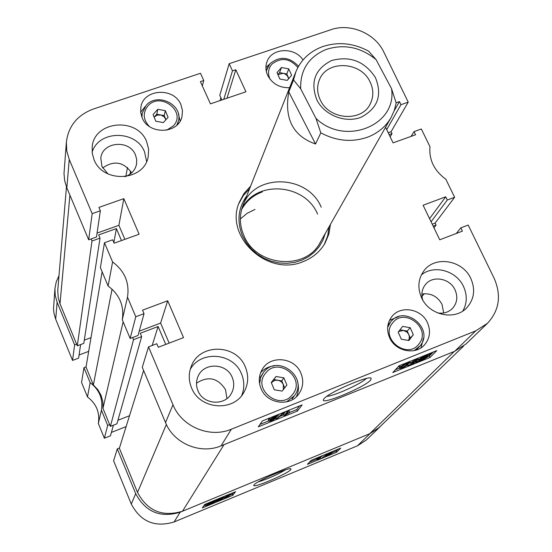 <?xml version="1.0" encoding="UTF-8"?>
<svg xmlns="http://www.w3.org/2000/svg" width="552" height="552" viewBox="0 0 552 552"><rect width="100%" height="100%" fill="white"/><g stroke="black" fill="none" stroke-linecap="round" stroke-linejoin="round"><path stroke-width="0.83" d="M323.914 398.882L323.493 399.538C319.953 405.851 365.141 387.097 370.785 379.955L371.13 378.182C368.205 375.277 327.847 392.955 323.914 398.882M326.915 396.295C333.87 396.157 361.519 383.661 366.224 378.534M470.821 278.491C462.748 260.199 435.349 255.424 424.184 270.473C418.147 278.629 417.277 287.737 421.576 297.783C429.201 315.406 455.11 320.953 466.951 307.567C474.244 299.108 475.534 289.414 470.821 278.491M462.859 310.976C467.164 303.241 467.378 295.085 463.514 286.509C456.394 270.59 433.865 264.38 421.348 274.937M245.281 366.845C236.449 343.937 199.941 343.123 191.447 365.845C188.494 373.104 188.536 380.459 191.565 387.89C199.72 409.501 233.337 412.275 243.874 392.362C248.421 384.164 248.89 375.657 245.281 366.845M241.728 395.487C244.577 388.256 244.488 381.011 241.445 373.732C233.317 352.804 200.825 349.975 190.205 369.426M146.625 141.588C137.227 116.748 94.019 120.812 92.177 146.977L92.267 153.38L94.033 159.631C102.948 183.761 144.445 181.235 148.226 156.575L148.605 149.005L146.625 141.588M146.611 161.501L144.527 151.848C136.165 129.83 98.746 129.934 92.122 152.193M437.591 312.929C443.629 313.853 448.659 312.28 452.688 308.209C457.201 302.834 457.981 296.714 455.034 289.841C449.956 278.243 432.658 275.124 425.44 284.542C421.928 289.041 421.031 294.202 422.756 300.019M443.67 312.984L442.014 304.311C437.446 296.265 430.739 292.843 421.887 294.043M124.8 176.737C131.183 174.577 135.088 170.43 136.53 164.282L136.717 159.576L135.481 154.967C129.554 139.194 102.21 141.643 100.802 158.189L101.961 166.531L107.909 173.873M131.652 172.886C123.572 161.757 113.912 160.114 102.658 167.96M232.206 377.361C226.672 362.899 203.743 362.167 198.071 376.347C196.029 381.087 195.994 385.91 197.989 390.802C203.246 404.719 224.981 406.265 231.495 393.245C234.2 388.118 234.434 382.819 232.206 377.361M226.913 398.565L225.54 389.726C217.909 377.823 208.235 375.636 196.512 383.185M427.462 322.72C421.424 308.692 400.545 305.07 391.865 316.606C387.124 322.934 386.379 329.972 389.636 337.734C395.391 351.32 415.29 355.44 424.398 344.986C429.953 338.473 430.967 331.048 427.462 322.72M398.627 316.634L389.498 320.339M300.84 372.993C294.533 357.178 270.163 354.881 262.207 369.433C258.729 375.567 258.37 382.012 261.124 388.76C267.085 403.926 289.993 407.072 298.777 394.011C303.22 387.497 303.91 380.494 300.84 372.993M274.158 365.886C268.727 366.466 264.222 368.736 260.62 372.697M303 59.961C294.54 46.547 271.108 47.893 266.851 62.148C265.395 66.495 265.664 70.884 267.651 75.314C272.288 83.821 279.595 87.954 289.572 87.706M269.831 63.894L265.919 67.51M180.911 104.673C174.039 86.947 143.341 88.782 140.877 107.191L140.719 112.532L142.161 117.79C148.785 135.164 178.641 134.06 182.022 116.437L182.464 110.51L180.911 104.673M180.138 121.04L178.42 114.05M145.155 106.57L140.677 112.187M250.622 186.127L243.984 193.51L239.32 202.232C224.015 236.235 267.327 277.042 302.972 261.689C312.598 257.95 319.939 251.802 324.983 243.253L328.861 234.151L330.455 224.353M249.587 188.729L243.377 195.532L238.85 203.515M268.976 421.286L271.494 419.423L269.983 419.258L274.841 416.38L277.994 415.732L274.792 418.092L276.007 418.209L271.777 420.686L268.976 421.286L268.32 419.789L269.466 418.664M277.87 415.442L279.54 414.007M288.703 411.026L289.131 410.812L289.786 412.303L289.414 412.799L284.142 415.69L287.33 411.385L288.91 410.75L286.391 414.131L289.786 412.303M284.142 415.69L283.486 414.207L285.363 411.661M259.978 424.419L268.789 420.865M279.671 416.47L283.762 414.821M289.69 412.427L296.79 409.563L299.55 405.941M399.11 367.094L400.31 365.314M408.825 363.216L409.687 362.864M409.929 363.375L415.739 359.559L418.243 359.048L416.498 360.132L415.276 360.049L411.792 362.174L411.53 362.602L413.089 362.298L416.912 360.511L413.524 363.361L407.797 365.672L412.792 363.319L414.414 361.953L409.929 363.375L409.336 361.67M395.349 369.778L399.565 368.074M428.097 356.557L429.325 356.061L433.292 352.01M104.473 242.742L112.594 261.945L108.116 286.033L100.388 267.651L104.473 242.742L112.677 239.796L114.126 243.204L139.104 234.22L123.82 198.644L98.925 207.414L100.354 210.781L92.177 213.665L69.248 159.459L66.84 187.852L64.681 180.828L63.997 173.597L66.378 142.092L66.757 150.882L69.248 159.459M127.498 297.183L135.771 316.744L130.155 338.466L122.289 319.753L127.498 297.183C129.651 282.741 124.683 270.998 112.594 261.945M135.771 316.744L144.031 313.653L142.554 310.162L167.691 300.764L183.526 337.624L158.3 347.256L156.802 343.73L148.516 346.884L172.99 404.761C181.705 426.724 209.767 438.467 231.343 429.214L475.755 330.855L487.457 323.306C499.325 310.438 501.561 295.458 494.178 278.36L468.186 225.057L460.823 227.866L462.417 231.129L439.737 239.789L423.108 205.254L445.726 196.802L447.292 200.031L454.634 197.278L435.128 223.105L432.23 224.202M411.102 136.372L414.034 131.611L421.335 128.989L429.98 146.715C428.883 159.825 434.169 170.665 445.837 179.234L454.634 197.278M414.034 131.611L415.566 134.771L393.065 142.864L385.565 127.27M223.774 99.319L232.468 70.856L229.183 63.687L331.131 29.649C350.265 22.846 375.167 33.431 383.792 52.019L408.232 102.134L400.952 104.701L399.434 101.582L396.094 102.755M232.468 70.856L235.801 69.738L245.93 91.784L210.443 103.859L200.39 81.62L203.757 80.489L200.486 73.271L93.343 109.041C77.397 115.051 68.407 126.07 66.378 142.092M122.289 319.753C124.359 305.918 119.632 294.678 108.116 286.033M97.062 233.096L118.887 225.313L124.869 239.333M66.84 187.852L88.679 239.803L96.483 237.015L100.354 210.781M229.183 63.687L219.772 95.289L221.897 99.96M408.232 102.134L391.071 131.721L388.194 132.742M487.457 323.306L465.978 343.999L454.751 351.265L221.076 445.843C200.493 454.724 173.783 443.553 165.517 422.577L142.271 367.28L148.516 346.884M169.153 343.109L160.611 323.092L167.691 300.764M139.221 331.172L160.611 323.092M130.155 338.466L138.035 335.485L144.031 313.653M88.679 239.803L92.177 213.665M392.803 372.51L429.994 357.482L436.763 350.617L399.013 365.838L392.803 372.51M258.301 426.848L297.438 411.04L302.158 404.885L262.393 420.921L258.301 426.848M324.286 244.426L327.667 235.89L329.068 226.789M456.297 233.462L460.823 227.866M429.559 218.654L445.726 196.802M431.064 221.773L447.292 200.031M394.128 110.931L399.434 101.582M386.697 129.637L400.952 104.701M226.975 98.235L235.801 69.738M202.315 85.87L203.757 80.489M118.887 225.313L123.82 198.644M296.376 396.722C298.66 391.872 299.032 386.814 297.487 381.549M420.99 347.829L423.453 338.286M296.79 409.563L297.438 411.04M429.325 356.061L429.994 357.482M415.725 362.402L417.712 361.222L418.312 360.007C419.258 358.841 421.845 357.303 426.082 355.384L431.588 353.287L429.573 354.481L429.118 355.654C428.152 356.833 425.53 358.386 421.245 360.318L416.567 362.209L415.725 362.402L415.428 361.76M418.312 360.007L418.057 359.456M426.082 355.384L425.896 354.998M429.021 354.501L428.718 353.86M431.588 353.287L431.353 352.797M427.627 356.261L428.09 355.364L419.637 360.38L421.832 359.745L427.627 356.261L427.4 355.771M421.832 359.745L421.583 359.228M425.482 355.971L419.81 359.4L419.175 360.352L427.634 355.329L425.482 355.971M416.498 360.132L416.318 359.738M413.089 362.298L412.689 361.429M415.49 361.042L415.063 360.139M416.912 360.511L416.691 360.042M407.797 365.672L407.397 364.81M408.321 365.127L407.928 364.292M412.792 363.319L412.558 362.816M410.267 362.802L409.674 361.532M415.739 359.559L415.552 359.166M400.573 367.183C401.069 366.266 403.084 364.955 406.617 363.237L408.942 362.83L408.059 364.161C407.542 365.079 405.534 366.383 402.042 368.074L399.751 368.474L400.573 367.183L399.903 365.734M406.617 363.237L406.431 362.843M402.56 367.57L406.562 364.762L407.431 363.54L406.106 363.747L402.07 366.576L401.221 367.784L402.56 367.57L402.091 366.556M406.562 364.762L406.093 363.754M403.243 365.458L404.713 364.437M287.33 411.385L287.137 410.943M288.91 410.75L288.71 410.308M283.038 413.075L284.197 412.606L277.387 418.423L276.235 418.885L283.038 413.075L282.859 412.668M284.197 412.606L284.018 412.199M276.235 418.885L275.965 418.271M269.072 421.003L268.417 419.506M269.983 419.258L269.466 418.071M274.841 416.38L274.661 415.973M272.088 420.251L274.503 418.664L270.646 420.369L272.088 420.251L271.77 419.541M273.35 418.506L276.38 416.477L274.53 416.822L271.563 418.616L273.35 418.506L272.943 417.581M276.29 416.726L276.131 416.38M262.345 191.882C253.154 195.304 246.247 201.183 241.624 209.512M240.355 218.971L247.061 213.355L254.989 209.401M246.765 195.87C238.05 208.111 236.656 221.511 242.59 236.077L246.344 242.811L251.27 248.883L257.197 254.079L263.953 258.239L271.301 261.234L279.015 262.952L286.847 263.352L294.533 262.414L301.827 260.178L308.506 256.721L314.357 252.16L319.194 246.64L322.872 240.341L325.28 233.468M321.236 207.207C307.795 174.418 254.182 172.935 242.963 205.482C239.216 215.37 239.527 225.409 243.894 235.594C256.218 266.692 305.863 270.935 320.181 242.452L391.12 117.486C386.041 126.249 378.568 132.666 368.702 136.744C352.769 142.637 336.81 141.34 320.809 132.839L315.544 143.996C293.008 136.089 284.087 118.735 288.786 91.929L293.533 79.971L295.844 71.864C300.743 60.133 309.355 51.833 321.671 46.961C337.417 41.469 353.059 42.863 368.612 51.15L376.112 59.671C360.663 47.044 343.896 43.677 325.811 49.563C308.478 57.097 300.102 70.173 300.688 88.796L315.951 118.356C344.883 146.646 397.481 125.276 391.527 88.637L376.112 59.671M317.572 214.059C304.911 183.257 255.397 179.731 241.762 209.022M102.127 271.784L86.029 367.101L93.357 384.951L97.89 389.74L101.113 395.446L102.831 401.752L102.948 408.287L123.151 321.809M132.625 337.534L133.529 339.687L110.379 426.385L116.92 423.819L141.65 336.61L140.236 333.27L158.107 326.515L152.152 345.497M102.948 408.287L110.379 426.385M391.071 131.721L392.003 133.646L389.125 134.674M91.121 238.926L91.998 241.01L100.043 238.126L98.677 234.904L116.382 228.576L121.488 240.555M133.529 339.687L141.65 336.61M165.738 344.42L158.107 326.515M369.661 433.748L182.498 511.228L224.022 444.65L454.303 351.445L369.661 433.748L379.038 427.621L463.583 346.104M435.128 223.105L436.087 225.099L433.189 226.189M182.498 511.228C162.419 517.245 147.432 510.979 137.517 492.439L166.366 424.467M143.623 370.495L119.363 448.238L137.517 492.439M117.928 420.265L129.506 415.718M84.284 340.156L91.004 337.631M69.918 195.173L60.009 303.766L77.294 345.835L83.78 343.399L100.043 238.126M60.009 303.766L58.236 297.825L57.739 290.662L66.454 186.887M436.087 225.099L433.989 227.852M392.003 133.646L390.154 136.813M112.063 289.186L93.357 384.951M220.869 97.711L220 100.602M91.998 241.01L77.294 345.835M116.382 228.576L113.85 242.556M254.023 484.891L253.83 485.194C251.505 489.093 287.558 473.906 290.787 469.648L290.938 468.834C289.262 466.944 256.28 481.289 254.023 484.891M258.157 481.937C267.768 478.957 276.904 474.913 285.577 469.807M320.767 457.042L322.879 455.49M309.437 462.162L316.903 459.071M331.545 452.999L336.175 451.074L337.99 449.224M223.677 496.89L223.864 496.524M206.158 506.005L207.517 505.218L207.159 504.776C207.386 504.204 209.194 503.155 212.589 501.623L217.26 499.781L215.88 500.581L216.046 501.099L210.733 504.176L206.158 506.005L205.668 504.845L206.696 504.245M207.048 505.08L206.627 503.666M203.681 506.011L205.792 505.142M222.856 498.063L223.939 497.614M230.646 494.833L232.316 494.143L233.565 492.501M86.064 366.866L83.973 367.66L81.551 382.439L87.485 396.95C96.386 403.705 100.009 412.565 98.353 423.515L101.43 410.184L107.681 425.413L104.369 438.226L110.483 435.811L113.401 425.199M98.353 423.515L104.369 438.226M357.454 445.816L370.026 433.596L379.286 427.545L366.411 439.951L357.454 445.816L174.108 521.964C154.981 527.719 140.712 521.764 131.3 504.086L135.682 493.647C145.473 511.973 160.28 518.162 180.124 512.215L174.108 521.964M119.439 447.982L117.293 448.838L113.615 460.844L131.3 504.086M111.421 432.395L126.111 426.606M79.074 354.998L88.686 351.369M58.981 275.69L56.235 281.872L54.952 288.496L55.228 295.479L57.125 302.248L55.69 319.208L72.547 360.421L78.619 358.124L80.613 344.586M55.69 319.208L54.02 313.612L53.509 308.803L54.952 288.496M57.125 302.248L74.623 344.876L76.59 344.137M83.973 367.66L90.142 382.681C99.381 389.684 103.141 398.848 101.43 410.184M109.662 424.64L107.681 425.413M117.293 448.838L135.682 493.647M370.026 433.596L180.124 512.215M379.286 427.545L381.115 425.62M87.485 396.95L90.142 382.681M72.547 360.421L74.623 344.876M235.587 491.666L204.771 504.438L202.363 507.923L232.806 495.296L235.587 491.666M340.715 448.093L311.107 460.368L307.416 464.335L336.679 452.198L340.715 448.093M336.175 451.074L336.679 452.198M232.316 494.143L232.806 495.296M215.294 500.698L215.066 500.167M216.467 500.015L216.315 499.65M217.26 499.781L217.074 499.339M207.159 504.776L206.683 503.645M212.589 501.623L212.437 501.257M208.525 504.631L214.328 501.257L212.347 501.927L208.38 504.266L208.525 504.631L208.373 504.273M210.974 503.872L214.949 501.257L209.063 504.542L210.974 503.872L210.823 503.514M219.116 500.698L216.695 501.216L219.296 500.45L221.725 498.891L217.226 500.643L219.027 499.001L223.746 497.048L219.855 498.863L218.985 499.65L222.891 498.525L219.116 500.698M216.695 501.216L216.315 500.326M219.296 500.45L219.027 499.815M217.226 500.643L216.943 499.96M219.027 499.001L218.861 498.594M223.746 497.048L223.574 496.641M224.402 497.621L228.418 495.061L230.695 494.578L226.465 497.649L224.167 498.159L223.919 496.496M228.418 495.061L228.266 494.702M230.322 494.461L230.101 493.936M229.259 495.606L229.515 495.068L228.169 495.344L225.368 497.642L226.693 497.38L229.259 495.606L229.018 495.054M226.693 497.38L226.285 496.414M321.167 456.614L318.463 459.464L317.296 459.947L319.401 457.732L316.8 459.071L321.167 456.614L321.009 456.262M317.296 459.947L316.889 459.029M316.8 459.071L316.399 458.174M317.11 458.746L316.786 458.015M320.401 456.932L320.243 456.58M321.637 458.174L327.129 454.144L321.637 458.174M320.774 458.526L320.326 457.504M326.267 454.503L326.108 454.151M327.129 454.144L326.977 453.792M327.177 454.572L332.47 452.226L330.434 453.571L331.407 453.606L327.674 455.669L325.445 456.256L327.985 454.586L327.074 454.744L327.025 454.227M330.475 452.757L330.317 452.405M325.59 456.014L325.342 455.455M331.179 452.916L328.274 454.213L331.11 452.757M329.344 453.937L329.171 453.544M330.241 454.089L329.033 454.248L326.653 455.697L330.151 453.882M327.957 455.372L327.729 454.869M375.346 77.411C364.582 61.237 349.996 55.621 331.573 60.554C314.882 69.055 310.017 82.255 316.979 100.153C324.769 115.478 345.655 123.489 361.243 117.155C377.844 108.323 382.543 95.075 375.346 77.411M369.785 81.323C360.277 61.3 326.936 60.058 319.505 79.626C316.703 86.457 317.062 93.419 320.567 100.519C329.675 120.06 361.808 122.158 370.233 103.921C373.814 96.607 373.669 89.079 369.785 81.323M293.533 79.971L300.688 88.796M391.527 88.637L396.157 102.962L394.3 110.462L391.12 117.486M315.951 118.356L320.809 132.839M288.786 91.929L315.544 143.996M283.342 389.588L283.3 384.496L281.906 382.37L280.299 381.108L277.904 380.252L275.393 380.3L273.116 381.253L271.418 382.888M274.316 389.809L271.26 382.515L276.034 376.519L283.845 377.809L286.909 385.082L282.155 391.092L274.316 389.809M276.034 376.519L271.425 382.902M274.033 379.61L281.782 380.887L283.845 377.809M281.782 380.887L284.715 387.856M165.897 119.756L164.31 116.927L160.977 115.016L157.134 115.12L154.125 117.155M155.823 121.219L153.049 114.575L157.803 109.317L165.317 110.676L168.098 117.3L163.357 122.585L155.823 121.219M157.803 109.317L156.761 114.236L154.132 117.176M156.761 114.236L164.22 115.589L165.317 110.676M164.22 115.589L165.945 119.701M408.487 340.432L409.253 338.445L409.287 336.272L408.563 334.119L407.024 332.159L403.471 330.434L398.703 331.51M401.332 339.225L398.192 332.166L402.629 326.404L410.184 327.688L413.331 334.726L408.915 340.508L401.332 339.225M399.979 329.848L407.224 331.069L410.184 327.688M407.224 331.069L410.343 338.065L413.331 334.726M408.521 340.439L410.343 338.065M288.668 78.701L287.24 75.617L284.563 73.706L283.19 73.306L277.925 74.603M279.892 79.039L277.035 72.595L281.479 67.523L288.758 68.876L291.622 75.3L287.199 80.392L279.892 79.039M281.479 67.523L279.574 72.636L277.904 74.541M279.574 72.636L286.798 73.975L288.758 68.876M286.798 73.975L288.827 78.522M454.751 351.265L475.755 330.855M231.343 429.214L221.076 445.843M165.517 422.577L172.99 404.761M130.596 171.037L130.003 174.211M424.246 293.712L421.976 296.403M131.328 172.258L131.121 173.349M127.484 167.477L125.87 176.378M292.118 398.882L294.354 395.805L286.543 401.884M259.606 383.771L260.689 377.423L263.532 372.358M265.609 373.18C251.691 389.181 280.126 411.64 292.594 394.438C306.257 378.348 278.104 356.233 265.609 373.18M141.974 117.348L142.195 113.215L145.997 105.625M166.594 130.217L173.369 125.863C186.969 111.759 160.301 91.121 147.812 106.032C142.644 112.87 143.106 119.632 149.192 126.325M177.585 124.421L178.344 121.323L176.833 125.159M416.284 350.051L420.258 345.676L414.248 350.575M387.663 327.35L390.588 322.023L387.918 325.273M392.5 323.127C379.521 338.507 407.507 360.332 419.058 343.786C431.795 328.323 404.085 306.829 392.5 323.127M266.333 71.429L267.002 68.738L269.818 63.956M297.859 67.503C289.683 58.105 280.982 57.035 271.757 64.301C268.155 68.765 267.589 73.747 270.066 79.24M418.243 359.048L417.864 358.234M399.751 368.474L399.082 367.032M408.942 362.83L408.556 361.988M276.103 417.961L275.917 417.526M269.873 419.582L269.245 418.154M277.994 415.732L277.587 414.793M222.967 498.325L222.697 497.683M216.674 501.319L216.267 500.353M230.688 494.551L230.377 493.826M224.167 498.159L223.712 497.083M327.074 454.744L326.887 454.324M332.463 452.212L332.2 451.626M325.445 456.256L325.156 455.593M242.963 205.482L295.844 71.864M260.254 377.458L263.545 372.338C277.456 353.473 308.906 377.354 294.354 395.805M141.602 116.355L142.195 113.215L146.066 105.473C157.223 91.88 183.347 104.659 178.344 121.323M420.258 345.676C434.541 328.323 404.112 304.145 390.588 322.023M266.23 70.925L269.887 63.832C279.692 55.814 289.248 56.621 298.556 66.254"/></g></svg>
